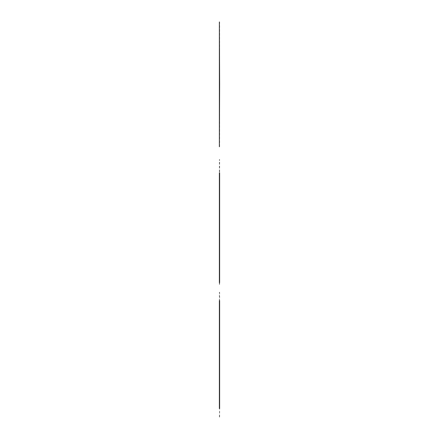 <?xml version="1.0" encoding="UTF-8"?>
<svg xmlns="http://www.w3.org/2000/svg" width="439" height="439" viewBox="0 0 439 439"><rect width="100%" height="100%" fill="white"/><g stroke="black" fill="none" stroke-linecap="round" stroke-linejoin="round"><path stroke-width="0.33" stroke-dasharray="2.19 1.65" d="M219.621 221.958L219.621 159.549M219.621 222.694L219.379 221.218L219.621 222.694M219.379 221.958L219.379 159.549M219.379 271.099L219.621 172.818L219.621 271.099M219.621 417.05L219.621 292.231M219.621 392.471L219.621 316.81M219.379 417.05L219.621 408.572M219.379 408.572L219.379 292.231M219.379 392.471L219.379 316.81M219.621 68.632L219.379 67.162L219.621 68.632M219.621 49.958L219.621 54.875L219.621 49.958M219.621 118.76L219.621 113.844L219.621 118.76M219.621 146.769L219.621 21.95M219.379 146.769L219.379 21.95M219.379 49.958L219.379 54.875L219.379 49.958M219.379 118.76L219.379 113.844L219.379 118.76M219.379 284.368L219.621 177.921M219.621 284.368L219.379 177.921M219.621 256.354L219.379 187.557L219.621 256.354M219.379 255.059L219.379 188.605L219.621 255.059"/><path stroke-width="0.66" d="M219.621 172.818L219.621 282.601M219.379 282.601L219.379 172.818M219.621 408.572L219.621 300.71M219.379 408.572L219.379 300.71M219.621 84.359L219.379 146.769L219.379 21.95L219.621 84.359"/></g></svg>
